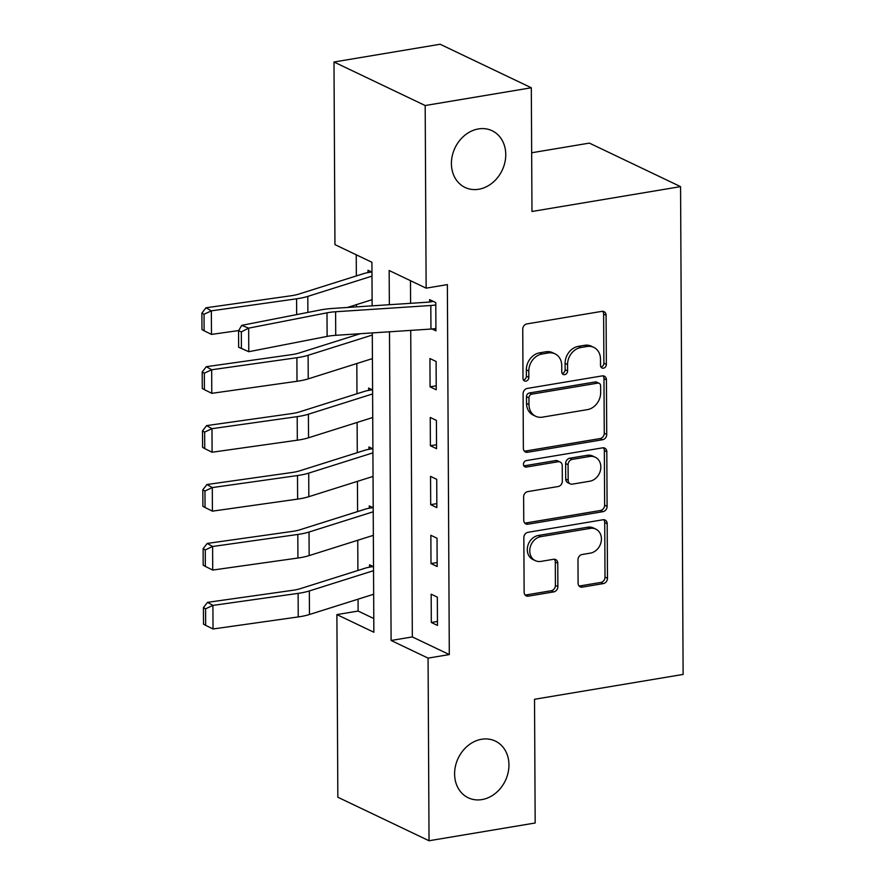 <?xml version="1.0" encoding="UTF-8"?>
<svg xmlns="http://www.w3.org/2000/svg" width="885" height="885" viewBox="0 0 885 885"><rect width="100%" height="100%" fill="white"/><g stroke="black" fill="none" stroke-linecap="round" stroke-linejoin="round"><path stroke-width="1.33" d="M603.448 368.171A3.374 2.799 115.5 0 0 606.347 364.443L606.092 315.292A4.823 4.005 115.5 0 0 604.001 311.631A4.823 4.005 115.5 0 0 601.9 311.354L526.896 323.91A4.823 4.005 115.5 0 0 522.747 329.231L523.002 378.382A3.374 2.799 115.5 0 0 524.473 380.937A3.374 2.799 115.5 0 0 525.944 381.136A3.374 2.799 115.5 0 0 528.843 377.408L528.81 371.047A15.421 12.81 115.5 0 1 542.062 354.011L548.313 352.96A15.421 12.81 115.5 0 1 555.039 353.856A15.421 12.81 115.5 0 1 561.732 365.538L561.765 371.899A3.374 2.799 115.5 0 0 563.225 374.455A3.374 2.799 115.5 0 0 564.696 374.654A3.374 2.799 115.5 0 0 567.595 370.926L567.562 364.565A15.421 12.81 115.5 0 1 580.825 347.528L587.076 346.477A15.421 12.81 115.5 0 1 593.791 347.374A15.421 12.81 115.5 0 1 600.484 359.056L600.517 365.416A3.374 2.799 115.5 0 0 601.977 367.972A3.374 2.799 115.5 0 0 603.448 368.171M600.937 366.998A3.374 2.799 115.5 0 0 600.981 366.987A3.374 2.799 115.5 0 0 603.891 363.259L603.625 314.109A4.823 4.005 115.5 0 0 602.641 311.31M523.422 379.964A3.374 2.799 115.5 0 0 523.477 379.953A3.374 2.799 115.5 0 0 526.376 376.225L526.343 369.864L528.81 371.047M562.174 373.481A3.374 2.799 115.5 0 0 562.229 373.47A3.374 2.799 115.5 0 0 565.128 369.742L565.095 363.381L567.562 364.565M481.617 739.263A31.417 26.108 115.5 0 0 455.498 765.956A31.417 26.108 115.5 0 0 468.242 797.783A31.417 26.108 115.5 0 0 481.938 799.586A31.417 26.108 115.5 0 0 508.056 772.893A31.417 26.108 115.5 0 0 495.312 741.066A31.417 26.108 115.5 0 0 481.617 739.263M478.42 128.933A31.417 26.108 115.5 0 0 452.312 155.627A31.417 26.108 115.5 0 0 465.045 187.443A31.417 26.108 115.5 0 0 478.741 189.257A31.417 26.108 115.5 0 0 504.859 162.563A31.417 26.108 115.5 0 0 492.115 130.737A31.417 26.108 115.5 0 0 478.42 128.933M578.093 583.193A4.823 4.005 115.5 0 0 580.184 586.843A4.823 4.005 115.5 0 0 582.286 587.131L603.327 583.602A4.823 4.005 115.5 0 0 607.475 578.281L607.187 523.699A4.823 4.005 115.5 0 0 605.097 520.037A4.823 4.005 115.5 0 0 602.995 519.76L527.98 532.316A4.823 4.005 115.5 0 0 523.843 537.637L524.13 592.22A4.823 4.005 115.5 0 0 526.221 595.882A4.823 4.005 115.5 0 0 528.312 596.158L553.733 591.899A4.823 4.005 115.5 0 0 557.882 586.578L557.76 563.214A4.823 4.005 115.5 0 0 555.669 559.563A4.823 4.005 115.5 0 0 553.567 559.287L540.956 561.4A12.888 10.708 115.5 0 1 535.348 560.659A12.888 10.708 115.5 0 1 530.115 547.594A12.888 10.708 115.5 0 1 540.835 536.642L590.218 528.389A12.888 10.708 115.5 0 1 595.826 529.13A12.888 10.708 115.5 0 1 601.059 542.184A12.888 10.708 115.5 0 1 590.339 553.136L582.109 554.508A4.823 4.005 115.5 0 0 577.971 559.84L578.093 583.193M372.142 305.834L371.921 262.281L334.95 244.636L333.988 62.005L440.133 44.25L531.321 87.77L531.973 211.482L680.565 186.624L683.12 674.425L534.529 699.283L535.171 822.995L429.037 840.75L337.838 797.23L336.886 614.599L373.857 632.244L372.286 332.915M531.321 87.77L425.187 105.525L426.139 288.156L389.168 270.511L389.345 304.705M410.728 330.393L412.333 636.923L449.303 654.568L447.367 284.605L426.139 288.156M449.303 654.568L428.074 658.119L429.037 840.75M602.574 439.734A4.823 4.005 115.5 0 0 606.723 434.413L606.435 379.82A4.823 4.005 115.5 0 0 604.344 376.169A4.823 4.005 115.5 0 0 602.242 375.893L527.228 388.438A4.823 4.005 115.5 0 0 523.09 393.759L523.367 448.352A4.823 4.005 115.5 0 0 525.469 452.003A4.823 4.005 115.5 0 0 527.56 452.279L602.574 439.734L600.107 438.562A4.823 4.005 115.5 0 0 604.256 433.23L603.968 378.647A4.823 4.005 115.5 0 0 602.984 375.837M606.811 451.759L607.099 506.342A4.823 4.005 115.5 0 1 602.95 511.674L527.936 524.219A4.823 4.005 115.5 0 1 525.845 523.942A4.823 4.005 115.5 0 1 523.754 520.291L523.621 496.927A4.823 4.005 115.5 0 1 527.77 491.606L558.192 486.518A4.823 4.005 115.5 0 0 562.329 481.186L562.252 465.698A4.823 4.005 115.5 0 0 560.161 462.036A4.823 4.005 115.5 0 0 558.059 461.76L526.387 467.059A3.374 2.799 115.5 0 1 524.916 466.871A3.374 2.799 115.5 0 1 523.555 463.452A3.374 2.799 115.5 0 1 526.354 460.587L602.619 447.832A4.823 4.005 115.5 0 1 604.721 448.109A4.823 4.005 115.5 0 1 606.811 451.759L604.344 450.587L604.632 505.169L607.099 506.342M410.474 280.678L410.585 303.312M432.013 328.988L435.929 330.857L435.785 302.581L429.623 299.639L429.634 301.995L433.285 301.387M429.933 358.547L430.077 386.834L436.239 389.765L436.095 361.489L429.933 358.547M430.243 417.466L430.387 445.741L436.548 448.684L436.405 420.408L430.243 417.466M430.552 476.373L430.696 504.649L436.858 507.592L436.714 479.316L430.552 476.373M430.862 535.292L431.006 563.568L437.168 566.511L437.024 538.224L430.862 535.292M431.161 594.2L431.316 622.476L437.478 625.418L437.323 597.143L431.161 594.2M356.246 254.803L356.356 275.921M356.511 304.617L356.522 306.863M356.666 333.944L356.666 334.84M356.821 363.525L356.976 393.748M357.12 422.444L357.286 452.666M357.429 481.351L357.595 511.574M357.739 540.259L357.905 570.482M358.049 599.178L358.115 611.048L373.78 618.526M371.966 272.126L368.005 270.235L368.016 272.591A17.18 4.812 -0.3 0 0 363.879 273.553L298.676 294.13A24.548 6.87 179.7 0 1 291.198 295.745L205.984 307.792L211.36 310.845L296.575 298.809A36.816 10.299 -0.3 0 0 307.803 296.387L371.988 276.12M371.213 299.971L372.12 300.402M371.523 358.89L372.43 359.321M372.585 389.953L368.625 388.061L368.636 390.418A17.18 4.812 -0.3 0 0 364.487 391.38L299.296 411.956A24.548 6.87 179.7 0 1 291.818 413.572L206.603 425.608L211.98 428.672L297.194 416.636A36.816 10.299 -0.3 0 0 308.411 414.213L372.607 393.947M371.833 417.797L372.74 418.229M372.895 448.861L368.934 446.969L368.945 449.326A17.18 4.812 -0.3 0 0 364.797 450.288L299.606 470.864A24.548 6.87 179.7 0 1 292.116 472.479L206.913 484.526L212.289 487.591L297.504 475.544A36.816 10.299 -0.3 0 0 308.721 473.121L372.917 452.866M372.142 476.705L373.039 477.137M373.204 507.78L369.244 505.888L369.255 508.244A17.18 4.812 -0.3 0 0 365.107 509.207L299.915 529.783A24.548 6.87 179.7 0 1 292.426 531.398L207.212 543.434L212.599 546.499L297.814 534.452A36.816 10.299 -0.3 0 0 309.031 532.04L373.227 511.773M372.452 535.624L373.348 536.056M373.514 566.688L369.554 564.796L369.565 567.152A17.18 4.812 -0.3 0 0 365.416 568.115L300.225 588.691A24.548 6.87 179.7 0 1 292.736 590.306L207.521 602.353L212.909 605.406L298.123 593.37A36.816 10.299 -0.3 0 0 309.341 590.948L373.536 570.681M372.751 594.532L373.658 594.963M680.565 186.624L589.377 143.105L531.664 152.762M333.988 62.005L425.187 105.525M358.115 611.048L336.886 614.599M389.488 331.786L391.104 640.475L428.074 658.119M412.333 636.923L391.104 640.475M430.077 386.834L436.216 385.805M430.387 445.741L436.526 444.712M430.696 504.649L436.836 503.631M431.006 563.568L437.146 562.539M431.316 622.476L437.455 621.447M593.791 347.374L591.324 346.19A15.421 12.81 115.5 0 0 584.609 345.305L587.076 346.477M565.095 363.381A15.421 12.81 115.5 0 1 578.359 346.356L584.609 345.305M555.039 353.856L552.572 352.673A15.421 12.81 115.5 0 0 545.846 351.787L548.313 352.96M526.343 369.864A15.421 12.81 115.5 0 1 539.596 352.838L545.846 351.787M524.351 451.151A4.823 4.005 115.5 0 0 525.104 451.107L600.107 438.562M600.627 385.882A3.374 2.799 115.5 0 0 599.156 383.327A3.374 2.799 115.5 0 0 597.696 383.139L531.852 394.146A3.374 2.799 115.5 0 0 528.942 397.874L528.987 404.589A15.421 12.81 115.5 0 0 535.679 416.271A15.421 12.81 115.5 0 0 542.394 417.156L587.397 409.633A15.421 12.81 115.5 0 0 600.661 392.597L600.627 385.882M599.156 383.327L596.7 382.154A3.374 2.799 115.5 0 0 595.229 381.955L597.696 383.139M535.679 416.271L533.212 415.098A15.421 12.81 115.5 0 1 526.52 403.405L526.486 396.701A3.374 2.799 115.5 0 1 529.385 392.973L595.229 381.955M524.728 523.09A4.823 4.005 115.5 0 0 525.48 523.046L600.484 510.49A4.823 4.005 115.5 0 0 604.632 505.169M560.161 462.036L557.694 460.864A4.823 4.005 115.5 0 0 555.592 460.587L523.92 465.886L526.387 467.059M589.753 481.23A12.888 10.708 115.5 0 0 600.472 470.278A12.888 10.708 115.5 0 0 595.24 457.224A12.888 10.708 115.5 0 0 589.631 456.483L572.23 459.392A4.823 4.005 115.5 0 0 568.082 464.713L568.17 480.212A4.823 4.005 115.5 0 0 570.261 483.863A4.823 4.005 115.5 0 0 572.363 484.139L589.753 481.23M595.24 457.224L592.784 456.052A12.888 10.708 115.5 0 0 587.164 455.31L589.631 456.483M570.261 483.863L567.794 482.69A4.823 4.005 115.5 0 1 565.703 479.039L565.626 463.541A4.823 4.005 115.5 0 1 569.763 458.22L587.164 455.31M604.344 450.587A4.823 4.005 115.5 0 0 603.36 447.777M595.826 529.13L593.37 527.947A12.888 10.708 115.5 0 0 587.751 527.206L590.218 528.389M535.348 560.659L532.881 559.475A12.888 10.708 115.5 0 1 527.648 546.421A12.888 10.708 115.5 0 1 538.368 535.469L587.751 527.206M525.115 595.03A4.823 4.005 115.5 0 0 525.856 594.974L551.278 590.726A4.823 4.005 115.5 0 0 555.415 585.405L555.293 562.041A4.823 4.005 115.5 0 0 554.309 559.231M579.078 586.003A4.823 4.005 115.5 0 0 579.819 585.947L600.86 582.43A4.823 4.005 115.5 0 0 605.008 577.108L604.721 522.515A4.823 4.005 115.5 0 0 603.736 519.716M371.667 271.983L368.016 272.591M347.506 307.46L372.109 299.683M204.037 314.275L201.88 313.047L201.968 329.552L204.114 330.769L204.037 314.275L211.36 310.845L211.482 334.408L238.662 330.57M211.482 334.408L204.114 330.769M201.88 313.047L205.984 307.792M430.951 329.065L430.818 305.502A17.18 4.812 179.7 0 0 435.796 304.938L435.918 328.501A17.18 4.812 179.7 0 1 430.951 329.065L335.725 335.315A24.548 6.87 -0.3 0 0 327.118 336.4L248.773 351.71L238.651 347.252L241.406 348.369L241.328 331.875L238.563 330.758L238.651 347.252M430.818 305.502L335.603 311.752A24.548 6.87 -0.3 0 0 326.996 312.825L248.652 328.147L241.738 325.348L320.082 310.027A36.816 10.299 179.7 0 1 332.992 308.411L428.218 302.161A4.912 1.372 -0.3 0 0 429.634 301.995M241.328 331.875L248.652 328.147L248.773 351.71L241.406 348.369M241.738 325.348L238.563 330.758M360.239 333.711L298.986 353.049A24.548 6.87 179.7 0 1 291.508 354.664L206.293 366.7L211.67 369.764L296.884 357.717A36.816 10.299 -0.3 0 0 308.113 355.294L372.297 335.039M204.335 373.182L202.189 371.966L202.278 388.46L204.424 389.688L204.335 373.182L211.67 369.764L211.792 393.327L297.006 381.28A36.816 10.299 -0.3 0 0 308.234 378.868L372.419 358.602M211.792 393.327L204.424 389.688M202.189 371.966L206.293 366.7M372.286 389.809L368.636 390.418M204.645 432.101L202.499 430.873L202.588 447.367L204.734 448.595L204.645 432.101L211.98 428.672L212.101 452.235L297.316 440.199A36.816 10.299 -0.3 0 0 308.544 437.776L372.729 417.51M212.101 452.235L204.734 448.595M202.499 430.873L206.603 425.608M372.596 448.717L368.945 449.326M204.955 491.009L202.809 489.792L202.886 506.286L205.043 507.503L204.955 491.009L212.289 487.591L212.411 511.154L297.625 499.107A36.816 10.299 -0.3 0 0 308.843 496.684L373.039 476.429M212.411 511.154L205.043 507.503M202.809 489.792L206.913 484.526M372.895 507.625L369.255 508.244M205.265 549.928L203.119 548.7L203.196 565.194L205.353 566.422L205.265 549.928L212.599 546.499L212.721 570.062L297.935 558.026A36.816 10.299 -0.3 0 0 309.153 555.603L373.348 535.337M212.721 570.062L205.353 566.422M203.119 548.7L207.212 543.434M373.204 566.544L369.565 567.152M205.574 608.836L203.417 607.608L203.506 624.113L205.663 625.33L205.574 608.836L212.909 605.406L213.031 628.981L298.245 616.933A36.816 10.299 -0.3 0 0 309.462 614.511L373.658 594.255M213.031 628.981L205.663 625.33M203.417 607.608L207.521 602.353M603.891 363.259L606.347 364.443M526.376 376.225L528.843 377.408M565.128 369.742L567.595 370.926M578.359 346.356L580.825 347.528M539.596 352.838L542.062 354.011M603.625 314.109L606.092 315.292M525.104 451.107L527.56 452.279M603.968 378.647L606.435 379.82M604.256 433.23L606.723 434.413M529.385 392.973L531.852 394.146M526.486 396.701L528.942 397.874M526.52 403.405L528.987 404.589M600.484 510.49L602.95 511.674M525.48 523.046L527.936 524.219M555.592 460.587L558.059 461.76M569.763 458.22L572.23 459.392M565.626 463.541L568.082 464.713M565.703 479.039L568.17 480.212M538.368 535.469L540.835 536.642M555.293 562.041L557.76 563.214M555.415 585.405L557.882 586.578M551.278 590.726L553.733 591.899M525.856 594.974L528.312 596.158M604.721 522.515L607.187 523.699M605.008 577.108L607.475 578.281M600.86 582.43L603.327 583.602M579.819 585.947L582.286 587.131M296.575 298.809L296.663 314.606M307.803 296.387L307.88 312.416M335.725 335.315L335.603 311.752M327.118 336.4L326.996 312.825M296.884 357.717L297.006 381.28M308.113 355.294L308.234 378.868M297.194 416.636L297.316 440.199M308.411 414.213L308.544 437.776M297.504 475.544L297.625 499.107M308.721 473.121L308.843 496.684M297.814 534.452L297.935 558.026M309.031 532.04L309.153 555.603M298.123 593.37L298.245 616.933M309.341 590.948L309.462 614.511"/></g></svg>
